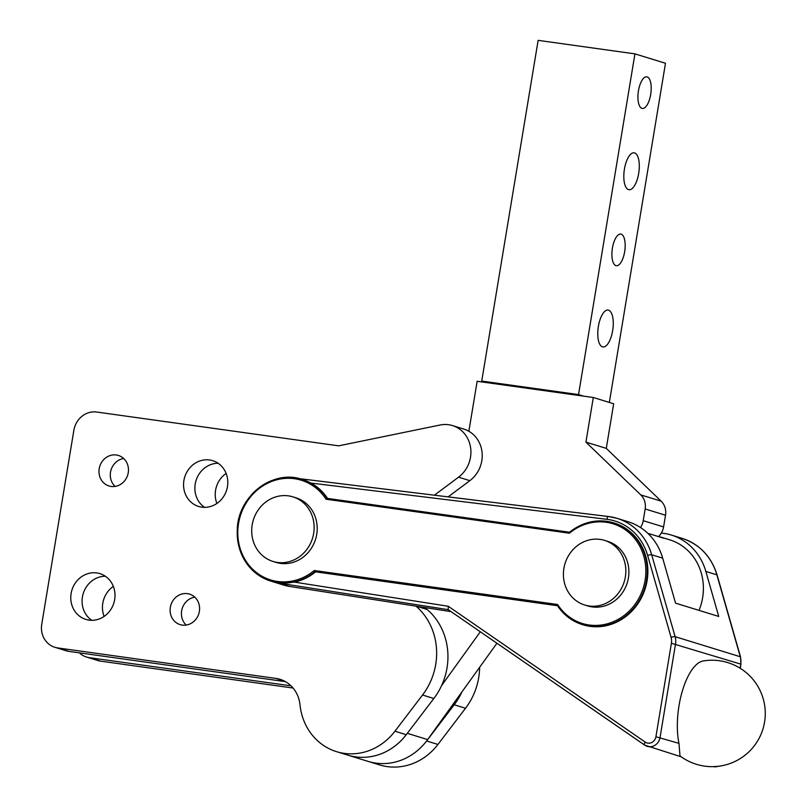 <?xml version="1.0" encoding="UTF-8"?>
<svg xmlns="http://www.w3.org/2000/svg" width="807" height="807" viewBox="0 0 807 807"><rect width="100%" height="100%" fill="white"/><g stroke="black" fill="none" stroke-linecap="round" stroke-linejoin="round"><path stroke-width="1.21" d="M415.988 606.118A63.864 58.528 107.1 0 1 422.535 695.019L394.936 731.223A58.548 53.645 107.1 0 1 336.559 751.67A58.548 53.645 107.1 0 1 300.012 704.864A31.937 29.264 -72.9 0 0 280.069 679.333A31.937 29.264 -72.9 0 0 275.883 678.405L57.64 647.91A21.285 19.509 107.1 0 1 54.856 647.295A21.285 19.509 107.1 0 1 41.752 624.245L73.861 430.302A21.285 19.509 107.1 0 1 96.689 412.034L338.688 445.837L440.077 425.017A29.274 26.823 107.1 0 1 452.485 425.582A29.274 26.823 107.1 0 1 470.713 448.541A29.274 26.823 107.1 0 1 458.547 477.179L434.388 495.195M88.982 620.119A23.948 21.95 107.1 0 1 85.845 619.413A23.948 21.95 107.1 0 1 71.914 590.068A23.948 21.95 107.1 0 1 99.937 573.636A23.948 21.95 107.1 0 1 114.322 601.286A23.948 21.95 107.1 0 1 88.982 620.119M111.114 486.45A15.969 14.627 107.1 0 1 109.026 485.985A15.969 14.627 107.1 0 1 99.735 466.426A15.969 14.627 107.1 0 1 118.417 455.461A15.969 14.627 107.1 0 1 128.01 473.901A15.969 14.627 107.1 0 1 111.114 486.45M182.251 625.102A15.969 14.627 107.1 0 1 180.153 624.628A15.969 14.627 107.1 0 1 170.862 605.068A15.969 14.627 107.1 0 1 189.544 594.113A15.969 14.627 107.1 0 1 199.137 612.543A15.969 14.627 107.1 0 1 182.251 625.102M201.77 507.159A23.948 21.95 107.1 0 1 198.633 506.463A23.948 21.95 107.1 0 1 184.702 477.119A23.948 21.95 107.1 0 1 212.725 460.676A23.948 21.95 107.1 0 1 227.11 488.336A23.948 21.95 107.1 0 1 201.77 507.159M291.024 685.839L89.325 657.665A21.285 19.509 107.1 0 1 86.531 657.039A21.285 19.509 107.1 0 1 79.389 652.853M461.957 691.871A63.864 58.528 107.1 0 1 454.21 704.773L426.61 740.967A58.548 53.645 107.1 0 1 368.234 761.415A58.548 53.645 -72.9 0 0 427.639 739.585L496.93 643.25M104.113 616.407A23.948 21.95 107.1 0 1 113.353 586.396M216.901 503.447A23.948 21.95 107.1 0 1 226.131 473.437M427.639 739.585L407.293 733.321A58.548 53.645 -72.9 0 1 347.867 755.15A58.548 53.645 -72.9 0 0 406.244 734.703L433.843 698.499A63.864 58.528 -72.9 0 0 427.226 609.537A63.864 58.528 107.1 0 1 425.027 607.54M54.856 647.295L66.164 650.775A21.285 19.509 -72.9 0 0 68.958 651.4L285.416 681.633M448.117 496.88L469.856 480.659A29.274 26.823 -72.9 0 0 482.031 452.021A29.274 26.823 -72.9 0 0 463.803 429.072L452.485 425.582M105.334 576.228A23.948 21.95 -72.9 0 0 83.232 593.548A23.948 21.95 -72.9 0 0 91.766 620.311M123.673 458.507A15.969 14.627 -72.9 0 0 111.053 469.906A15.969 14.627 -72.9 0 0 115.078 486.419M194.8 597.16A15.969 14.627 -72.9 0 0 182.18 608.549A15.969 14.627 -72.9 0 0 186.215 625.072M218.122 463.268A23.948 21.95 -72.9 0 0 196.02 480.599A23.948 21.95 -72.9 0 0 204.554 507.351M86.531 657.039L97.849 660.529A21.285 19.509 -72.9 0 0 100.643 661.145L293.052 688.028M336.559 751.67L379.552 764.905A58.548 53.645 -72.9 0 0 437.929 744.457L465.528 708.253A63.864 58.528 -72.9 0 0 479.63 667.298M658.492 536.594A15.969 14.627 -72.9 0 0 663.586 526.941L665.523 515.229A15.969 14.627 -72.9 0 0 661.135 501.157L606.289 448.379L613.673 403.772L593.306 397.498L585.922 442.115L606.289 448.379M640.496 527.526A15.969 14.627 -72.9 0 0 643.219 520.666L645.156 508.965A15.969 14.627 -72.9 0 0 640.768 494.893L585.922 442.115M441.59 685.607L480.306 631.78M468.867 431.271L477.149 381.277L593.306 397.498M583.622 396.146L578.538 394.583L634.938 53.867L538.138 40.35L481.739 381.065L486.823 382.629M628.522 189.615A18.632 7.374 -82 0 1 624.336 169.662A18.632 7.374 -82 0 1 634.131 152.816A18.632 7.374 -82 0 1 638.862 172.295A18.632 7.374 -82 0 1 628.976 189.716A18.632 7.374 -82 0 1 628.522 189.615M602.486 346.869A18.632 7.374 -82 0 1 598.3 326.916A18.632 7.374 -82 0 1 608.095 310.07A18.632 7.374 -82 0 1 612.826 329.538A18.632 7.374 -82 0 1 602.94 346.97A18.632 7.374 -82 0 1 602.486 346.869M641.968 108.37A15.969 6.325 -82 0 1 638.377 91.262A15.969 6.325 -82 0 1 646.78 76.826A15.969 6.325 -82 0 1 650.835 93.521A15.969 6.325 -82 0 1 642.362 108.461A15.969 6.325 -82 0 1 641.968 108.37M615.933 265.624A15.969 6.325 -82 0 1 612.352 248.516A15.969 6.325 -82 0 1 620.744 234.08A15.969 6.325 -82 0 1 624.8 250.765A15.969 6.325 -82 0 1 616.326 265.705A15.969 6.325 -82 0 1 615.933 265.624M481.739 381.065L578.538 394.583M634.938 53.867L665.482 63.269L609.335 402.441M292.87 496.85L295.917 497.788A33.793 30.969 107.1 0 1 315.577 539.197A33.793 30.969 107.1 0 1 276.034 562.388L272.988 561.45A33.793 30.969 107.1 0 1 257.988 510.286A33.793 30.969 107.1 0 1 292.87 496.85A33.793 30.969 107.1 0 1 312.521 538.259A33.793 30.969 107.1 0 1 272.988 561.45M604.564 540.387L607.61 541.326A33.793 30.969 107.1 0 1 627.271 582.735A33.793 30.969 107.1 0 1 587.728 605.926L584.682 604.988A33.793 30.969 107.1 0 1 564.113 567.129A33.793 30.969 107.1 0 1 597.957 539.187A33.793 30.969 107.1 0 1 604.564 540.387A33.793 30.969 107.1 0 1 624.214 581.797A33.793 30.969 107.1 0 1 584.682 604.988M326.038 499.22L569.419 533.215A52.152 47.795 107.1 0 1 637.056 541.739A52.152 47.795 107.1 0 1 624.951 614.833A52.152 47.795 107.1 0 1 557.617 604.504L314.236 570.509A52.152 47.795 107.1 0 1 246.599 561.985A52.152 47.795 107.1 0 1 258.694 488.891A52.152 47.795 107.1 0 1 326.038 499.22L327.027 498.353A53.222 48.773 -72.9 0 0 302.04 479.348A53.222 48.773 -72.9 0 0 239.77 515.865A53.222 48.773 -72.9 0 0 270.728 581.08L283.56 585.035A53.222 48.773 -72.9 0 0 289.784 586.467L451.093 611.635M557.466 605.724L314.881 571.739A53.222 48.773 -72.9 0 1 270.728 581.08C247.931 572.294 236.784 554.702 237.308 528.303C238.811 495.296 273.2 469.25 302.04 479.348L311.008 483.07A53.222 48.773 107.1 0 1 327.561 498.423M448.268 609.678L278.788 583.088L294.595 582.15A53.222 48.773 107.1 0 0 315.487 571.921M569.47 532.257C583.158 521.604 597.916 518.487 613.734 522.886L614.349 523.077A53.222 48.773 107.1 0 1 645.307 588.283A53.222 48.773 107.1 0 1 583.037 624.81L582.422 624.618A53.222 48.773 -72.9 0 0 644.692 588.101A53.222 48.773 -72.9 0 0 613.734 522.886A53.222 48.773 -72.9 0 0 569.591 532.237L569.419 533.215M311.008 483.07L606.935 519.325A55.35 50.72 107.1 0 1 647.638 555.458L671.081 637.379A12.771 11.701 107.1 0 1 671.394 643.27L655.92 736.761A7.455 6.829 107.1 0 1 645.227 742.097A3.198 1.231 124.6 0 0 644.642 745.103A3.198 1.231 124.6 0 0 644.773 745.164A10.642 9.755 -72.9 0 0 647.234 746.354A10.642 9.755 -72.9 0 0 660.045 737.537L675.52 644.047A15.969 14.627 -72.9 0 0 675.126 636.683L651.683 554.772L662.678 558.151L675.56 603.162L718.734 616.447L705.853 571.437A58.548 53.645 -72.9 0 0 671.303 535.031A58.548 53.645 -72.9 0 0 662.799 533.225L661.337 533.044M662.678 558.151A58.548 53.645 -72.9 0 0 628.128 521.746L617.133 518.366A58.548 53.645 -72.9 0 0 608.629 516.551A3.198 1.261 97 0 0 608.549 516.53A3.198 1.261 97 0 0 606.935 519.325M703.099 660.983A51.123 20.246 98 0 0 682.268 691.276A51.123 20.246 98 0 0 678.959 743.358L680.008 755.927A53.222 53.222 0 0 0 765.248 715.244A53.222 53.222 0 0 0 703.099 660.983M644.531 744.992L448.178 609.628L448.268 606.269L294.595 582.15M557.617 604.504L557.445 605.613A53.222 48.773 -72.9 0 0 582.422 624.618C571.992 621.299 563.639 614.944 557.355 605.553L557.445 605.613M326.996 498.343L569.51 532.227L326.996 498.343M314.236 570.509L314.881 571.739L557.395 605.613M658.643 536.443A53.484 49.015 107.1 0 1 659.733 536.766A53.484 49.015 107.1 0 1 663.727 538.198L647.819 533.306M699.033 610.385A53.484 49.015 -72.9 0 0 669.719 539.833L659.733 536.766M100.643 661.145L89.325 657.665M465.528 708.253L454.21 704.773M437.929 744.457L426.61 740.967M68.958 651.4L57.64 647.91M284.054 680.916L275.883 678.405M469.856 480.659L458.547 477.179M427.226 609.537L416.271 606.168M433.843 698.499L422.535 695.019M406.244 734.703L394.936 731.223M643.219 520.666L663.586 526.941M645.156 508.965L665.523 515.229M640.768 494.893L661.135 501.157M278.788 583.088L289.784 586.467M645.227 742.097L448.268 606.269M647.638 555.458A3.198 0.736 164 0 1 651.683 554.772A58.548 53.645 -72.9 0 0 617.133 518.366L608.549 516.53L299.659 478.682M608.458 516.53L299.72 478.702M671.303 535.031L682.298 538.42A58.548 53.645 107.1 0 1 716.848 574.826L740.291 656.747L675.126 636.683A3.198 0.736 164 0 0 671.081 637.379M740.019 668.156L740.937 664.222L740.533 656.928A3.198 0.736 -16 0 0 740.291 656.747A15.969 14.627 107.1 0 1 740.695 664.1L671.394 643.27M655.92 736.761L678.959 743.358M740.533 656.928L717.1 575.008A3.198 0.736 -16 0 0 716.848 574.826L705.853 571.437M717.998 766.337A10.642 9.755 107.1 0 1 713.348 766.65L718.412 766.287M448.178 609.628L644.642 745.103L681.209 756.815M740.261 668.307L740.937 664.222M717.1 575.008C711.32 556.527 699.719 544.332 682.298 538.42"/></g></svg>
